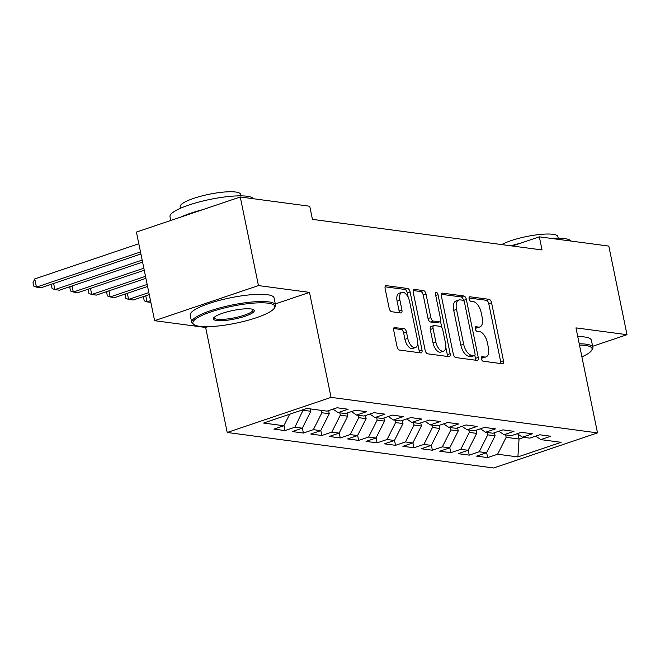 <?xml version="1.0" encoding="UTF-8"?>
<svg xmlns="http://www.w3.org/2000/svg" width="660" height="660" viewBox="0 0 660 660"><rect width="100%" height="100%" fill="white"/><g stroke="black" fill="none" stroke-linecap="round" stroke-linejoin="round"><path stroke-width="0.99" d="M481.387 358.776A2.351 1.18 71.3 0 0 483.12 361.201L502.334 363.759A3.358 1.683 71.3 0 0 502.755 363.726A3.358 1.683 71.3 0 0 503.481 360.781L491.584 302.808A3.358 1.683 71.3 0 0 489.109 299.343L469.895 296.786A2.351 1.18 71.3 0 0 469.606 296.81A2.351 1.18 71.3 0 0 469.095 298.873A2.351 1.18 71.3 0 0 470.819 301.298L473.311 301.628A10.758 5.395 71.3 0 1 481.214 312.7L482.204 317.534A10.758 5.395 71.3 0 1 479.861 326.956A10.758 5.395 71.3 0 1 478.533 327.071L476.041 326.741A2.351 1.18 71.3 0 0 475.753 326.766A2.351 1.18 71.3 0 0 475.241 328.828A2.351 1.18 71.3 0 0 476.965 331.246L479.457 331.576A10.758 5.395 71.3 0 1 487.361 342.655L488.351 347.49A10.758 5.395 71.3 0 1 486.007 356.903A10.758 5.395 71.3 0 1 484.679 357.027L482.196 356.689A2.351 1.18 71.3 0 0 481.899 356.713A2.351 1.18 71.3 0 0 481.387 358.776M394.845 327.352A3.358 1.683 71.3 0 0 394.433 327.393A3.358 1.683 71.3 0 0 393.698 330.33L397.039 346.599A3.358 1.683 71.3 0 0 399.506 350.064L420.849 352.902A3.358 1.683 71.3 0 0 421.27 352.869A3.358 1.683 71.3 0 0 421.996 349.924L410.099 291.951A3.358 1.683 71.3 0 0 407.624 288.486L386.281 285.648A3.358 1.683 71.3 0 0 385.869 285.681A3.358 1.683 71.3 0 0 385.135 288.626L389.169 308.269A3.358 1.683 71.3 0 0 391.636 311.734L400.777 312.947A3.358 1.683 71.3 0 0 401.189 312.914A3.358 1.683 71.3 0 0 401.923 309.969L399.919 300.226A8.992 4.513 71.3 0 1 401.882 292.355A8.992 4.513 71.3 0 1 409.596 301.521L417.433 339.685A8.992 4.513 71.3 0 1 415.47 347.556A8.992 4.513 71.3 0 1 407.756 338.39L406.453 332.029A3.358 1.683 71.3 0 0 403.978 328.573L394.078 327.616M275.302 303.938L309.499 292.38L258.456 285.574L240.265 196.985L309.738 206.242L312.436 219.367L542.033 249.959L539.344 236.833L512.251 245.99M309.499 292.38L331.048 397.378L597.506 432.886L493.663 467.981L227.205 432.481L331.048 397.378M592.639 346.294L627 334.686L575.957 327.88L597.506 432.886M627 334.686L608.817 246.089L539.344 236.833M453.288 354.09A3.358 1.683 71.3 0 0 455.763 357.555L477.106 360.401A3.358 1.683 71.3 0 0 477.518 360.36A3.358 1.683 71.3 0 0 478.252 357.423L466.348 299.442A3.358 1.683 71.3 0 0 463.881 295.985L442.538 293.139A3.358 1.683 71.3 0 0 442.126 293.18A3.358 1.683 71.3 0 0 441.391 296.117L453.288 354.09M448.973 356.656L427.63 353.81A3.358 1.683 71.3 0 1 425.164 350.344L413.267 292.372A3.358 1.683 71.3 0 1 413.993 289.426A3.358 1.683 71.3 0 1 414.414 289.393L423.547 290.606A3.358 1.683 71.3 0 1 426.013 294.071L430.84 317.584A3.358 1.683 71.3 0 0 433.315 321.049L439.37 321.849A3.358 1.683 71.3 0 0 439.783 321.816A3.358 1.683 71.3 0 0 440.517 318.871L435.493 294.393A2.351 1.18 71.3 0 1 436.004 292.33A2.351 1.18 71.3 0 1 438.026 294.731L450.128 353.669A3.358 1.683 71.3 0 1 449.394 356.614A3.358 1.683 71.3 0 1 448.973 356.656M486.635 452.611L487.657 457.594L497.623 454.228L517.894 456.926L561.115 442.315L540.845 439.618L550.811 436.252L539.756 434.775L529.79 438.141L522.423 437.159L532.381 433.793L521.326 432.316L511.36 435.691L503.992 434.709L513.958 431.335L502.895 429.866L492.938 433.232L485.562 432.251L495.528 428.885L484.473 427.408L474.507 430.774L467.14 429.792L477.097 426.426L466.042 424.957L456.077 428.323L448.709 427.342L458.675 423.976L447.62 422.499L437.654 425.865L430.279 424.883L440.245 421.517L429.19 420.04L419.224 423.415L411.856 422.433L421.822 419.059L410.759 417.59L400.801 420.956L393.426 419.974L403.392 416.608L392.337 415.132L382.371 418.498L375.004 417.516L384.962 414.15L373.906 412.682L363.94 416.048L356.573 415.066L366.539 411.691L355.476 410.223L345.518 413.589L338.143 412.607L348.109 409.241L337.054 407.764L327.088 411.139L306.817 408.433L263.596 423.043L283.866 425.741L289.674 414.233M487.657 457.594L476.603 456.118L486.568 452.752L479.193 451.77L487.732 434.849L487.237 432.473M468.212 450.161L469.235 455.136L479.193 451.77M469.235 455.136L458.172 453.667L468.138 450.293L460.771 449.311L469.301 432.399L468.814 430.015M449.782 447.703L450.805 452.686L460.771 449.311M450.805 452.686L439.75 451.209L449.716 447.843L442.34 446.861L450.871 429.94L450.384 427.564M431.359 445.244L432.374 450.227L442.34 446.861M432.374 450.227L421.319 448.751L431.285 445.385L423.918 444.403L432.448 427.482L431.962 425.106M412.929 442.794L413.952 447.769L423.918 444.403M413.952 447.769L402.897 446.3L412.855 442.934L405.487 441.952L414.018 425.032L413.531 422.656M394.498 440.335L395.522 445.318L405.487 441.952M395.522 445.318L384.466 443.842L394.433 440.476L387.057 439.494L395.596 422.573L395.101 420.197M376.076 437.877L377.099 442.86L387.057 439.494M377.099 442.86L366.036 441.391L376.002 438.017L368.635 437.035L377.165 420.115L376.678 417.739M357.646 435.427L358.669 440.41L368.635 437.035M358.669 440.41L347.614 438.933L357.572 435.567L350.204 434.585L358.735 417.664L358.248 415.288M339.215 432.968L340.238 437.951L350.204 434.585M340.238 437.951L329.183 436.474L339.149 433.108L331.774 432.127L340.312 415.206L339.826 412.83M320.793 430.518L321.816 435.493L331.774 432.127M321.816 435.493L310.761 434.024L320.719 430.658L313.351 429.668L321.882 412.756L321.395 410.38M302.363 428.06L303.385 433.042L313.351 429.668M303.385 433.042L292.33 431.566L302.296 428.2L294.921 427.218L303.32 409.621M283.94 425.601L284.955 430.584L294.921 427.218M284.955 430.584L273.9 429.115L283.866 425.741M338.143 412.607L332.978 409.142M356.573 415.066L351.409 411.601M303.451 410.297L310.827 411.279L310.34 408.903M302.296 428.2L310.827 411.279M375.004 417.516L369.831 414.051M321.882 412.756L329.249 413.737L328.614 410.619M320.719 430.658L329.249 413.737M393.426 419.974L388.261 416.51M340.312 415.206L347.68 416.188L347.045 413.077M339.149 433.108L347.68 416.188M411.856 422.433L406.684 418.968M358.735 417.664L366.11 418.646L365.467 415.528M357.572 435.567L366.11 418.646M430.279 424.883L425.114 421.418M377.165 420.115L384.532 421.105L383.897 417.986M376.002 438.017L384.532 421.105M448.709 427.342L443.545 423.877M395.596 422.573L402.963 423.555L402.32 420.436M394.433 440.476L402.963 423.555M467.14 429.792L461.967 426.335M414.018 425.032L421.393 426.013L420.75 422.895M412.855 442.934L421.393 426.013M485.562 432.251L480.397 428.785M432.448 427.482L439.816 428.464L439.18 425.353M431.285 445.385L439.816 428.464M503.992 434.709L498.828 431.244M450.871 429.94L458.246 430.922L457.603 427.804M449.716 447.843L458.246 430.922M522.423 437.159L517.25 433.694M469.301 432.399L476.668 433.381L476.033 430.262M468.138 450.293L476.668 433.381M540.845 439.618L535.681 436.153M487.732 434.849L495.099 435.831L494.464 432.721M486.568 452.752L495.099 435.831M240.265 196.985L136.422 232.081L154.605 320.677L205.648 327.475L227.205 432.481M258.456 285.574L154.605 320.677M518.075 434.247L519.057 439.024L523.957 437.365M497.623 454.228L506.154 437.308L505.667 434.932M506.154 437.308L519.057 439.024L517.894 456.926M205.648 327.475L208.007 326.683M481.305 357.893L481.874 357.976A10.758 5.395 71.3 0 0 483.202 357.852L486.007 356.903M479.861 326.956L477.056 327.904A10.758 5.395 71.3 0 1 475.728 328.02L475.159 327.946M500.726 363.545A3.358 1.683 71.3 0 0 500.676 361.729L488.779 303.757A3.358 1.683 71.3 0 0 486.305 300.292L469.012 297.99M463.609 300.712L463.543 300.391A3.358 1.683 71.3 0 0 461.076 296.934L441.342 294.302M475.497 360.187A3.358 1.683 71.3 0 0 475.447 358.372L474.82 355.327M474.185 355.624A2.351 1.18 71.3 0 0 474.482 355.6A2.351 1.18 71.3 0 0 474.994 353.537L464.549 302.651A2.351 1.18 71.3 0 0 462.817 300.226L460.193 299.879A10.758 5.395 71.3 0 0 458.865 299.995A10.758 5.395 71.3 0 0 456.522 309.416L463.658 344.198A10.758 5.395 71.3 0 0 471.562 355.278L474.185 355.624L471.38 356.573A2.351 1.18 71.3 0 0 471.669 356.548A2.351 1.18 71.3 0 0 471.916 356.392M458.865 299.995L456.06 300.943A10.758 5.395 71.3 0 0 453.717 310.365L456.522 309.416M471.38 356.573L468.757 356.227A10.758 5.395 71.3 0 1 460.853 345.147L453.717 310.365M413.218 290.557L420.742 291.555L423.547 290.606M439.783 321.816L436.978 322.765A3.358 1.683 71.3 0 1 436.565 322.798L430.502 321.998A3.358 1.683 71.3 0 1 428.035 318.533L423.209 295.02A3.358 1.683 71.3 0 0 420.742 291.555M440.443 321.115L441.738 327.434M445.797 347.201L447.315 354.618L450.128 353.669M435.847 341.979A8.992 4.513 71.3 0 0 443.569 351.145A8.992 4.513 71.3 0 0 445.525 343.266L442.769 329.827A3.358 1.683 71.3 0 0 440.294 326.362L434.239 325.553A3.358 1.683 71.3 0 0 433.818 325.594A3.358 1.683 71.3 0 0 433.092 328.531L435.847 341.979L433.042 342.928A8.992 4.513 71.3 0 0 440.756 352.093L443.569 351.145M433.818 325.594L431.013 326.535A3.358 1.683 71.3 0 0 430.279 329.48L433.092 328.531M433.042 342.928L430.279 329.48M447.364 356.441A3.358 1.683 71.3 0 0 447.315 354.618M415.47 347.556L412.665 348.505A8.992 4.513 71.3 0 1 404.951 339.339L403.648 332.978A3.358 1.683 71.3 0 0 401.173 329.522L393.649 328.515M401.882 292.355L399.077 293.304A8.992 4.513 71.3 0 0 397.114 301.174L399.919 300.226M399.168 312.733A3.358 1.683 71.3 0 0 399.118 310.918L397.114 301.174M408.226 297.445L407.294 292.9A3.358 1.683 71.3 0 0 404.819 289.435L385.085 286.811M419.24 352.688A3.358 1.683 71.3 0 0 419.191 350.873L417.697 343.612M581.897 356.846A41.778 8.679 168.4 0 0 591.509 350.625A41.778 8.679 168.4 0 0 585.387 345.452A41.778 8.679 168.4 0 0 579.488 345.073M579.224 343.794A42.809 8.893 -11.6 0 1 586.03 344.182A42.809 8.893 -11.6 0 1 592.878 347.432A42.809 8.893 -11.6 0 1 592.301 349.478L591.509 350.625M510.931 245.817A42.809 8.893 -11.6 0 1 520.253 243.284M550.861 238.367A42.809 8.893 -11.6 0 1 564.341 238.524A42.809 8.893 -11.6 0 1 570.859 241.032M501.732 244.588A30.822 6.402 -11.6 0 1 552.964 234.3A30.822 6.402 -11.6 0 1 557.898 236.643L558.203 238.136M577.739 336.575A42.809 8.893 -11.6 0 1 584.545 336.963A42.809 8.893 -11.6 0 1 591.393 340.213L592.878 347.432M268.067 303.171A41.778 8.679 168.4 0 0 217.165 309.92A41.778 8.679 168.4 0 0 194.205 324.761A41.778 8.679 168.4 0 0 199.584 326.32A41.778 8.679 168.4 0 0 242.154 321.783A41.778 8.679 168.4 0 0 274.189 308.344A41.778 8.679 168.4 0 0 268.067 303.171M194.205 324.761L193.033 324.019A42.809 8.893 -11.6 0 1 191.697 322.369A42.809 8.893 -11.6 0 1 220.753 307.651A42.809 8.893 -11.6 0 1 268.711 301.9A42.809 8.893 -11.6 0 1 275.558 305.151A42.809 8.893 -11.6 0 1 274.981 307.197L274.189 308.344M250.948 308.954A20.889 4.339 -11.6 0 1 253.638 309.738A20.889 4.339 -11.6 0 1 242.154 317.155A20.889 4.339 -11.6 0 1 216.703 320.529A20.889 4.339 -11.6 0 1 213.65 317.947A20.889 4.339 -11.6 0 1 229.663 311.223A20.889 4.339 -11.6 0 1 250.948 308.954M214.178 317.344A19.858 4.125 168.4 0 0 214.17 317.749A19.858 4.125 168.4 0 0 217.346 319.258A19.858 4.125 168.4 0 0 239.596 316.594A19.858 4.125 168.4 0 0 253.077 309.763A19.858 4.125 168.4 0 0 252.912 309.391M170.775 220.473L170.008 216.711A42.809 8.893 -11.6 0 1 199.064 201.993A42.809 8.893 -11.6 0 1 247.022 196.243A42.809 8.893 -11.6 0 1 253.539 198.751M180.815 217.082A42.809 8.893 -11.6 0 1 202.645 209.698M180.502 208.255L180.196 206.753A30.822 6.402 -11.6 0 1 201.118 196.152A30.822 6.402 -11.6 0 1 235.645 192.019A30.822 6.402 -11.6 0 1 240.578 194.362L240.883 195.855M191.697 322.369L190.212 315.15A42.809 8.893 -11.6 0 1 219.268 300.432A42.809 8.893 -11.6 0 1 267.226 294.682A42.809 8.893 -11.6 0 1 274.073 297.932L275.558 305.151M150.505 300.679L147.007 301.859L150.851 302.371M145.761 295.771L147.007 301.859L144.235 300.82L143.566 297.536L144.111 296.323M148.83 292.561L128.584 299.401L133.188 300.019L149.251 294.591M127.331 293.312L128.584 299.401L125.812 298.361L125.136 295.078L125.689 293.873M147.163 284.435L110.154 296.95L114.766 297.561L147.584 286.473M108.908 290.862L110.154 296.95L107.382 295.903L106.706 292.627L107.258 291.415M145.497 276.317L91.724 294.492L96.335 295.111L145.918 278.347M90.478 288.403L91.724 294.492L88.96 293.452L88.283 290.169L88.828 288.956M143.831 268.199L73.301 292.042L77.905 292.652L144.251 270.229M72.047 285.945L73.301 292.042L70.529 290.994L69.853 287.71L70.406 286.506M142.164 260.081L54.871 289.583L59.482 290.194L142.585 262.111M53.625 283.495L54.871 289.583L52.099 288.536L51.431 285.26L51.975 284.048M140.498 251.955L36.448 287.125L41.052 287.743L140.918 253.984M34.765 278.924L36.448 287.125L33.676 286.085L33 282.802L34.765 278.924L138.814 243.754M481.874 357.976L484.679 357.027M475.505 326.923L476.041 326.741M475.728 328.02L478.533 327.071M469.359 296.967L469.895 296.786M486.305 300.292L489.109 299.343M488.779 303.757L491.584 302.808M500.676 361.729L503.481 360.781M481.651 356.87L482.196 356.689M441.771 293.403L442.538 293.139M461.076 296.934L463.881 295.985M463.543 300.391L466.348 299.442M475.447 358.372L478.252 357.423M460.853 345.147L463.658 344.198M468.757 356.227L471.562 355.278M413.647 289.649L414.414 289.393M423.209 295.02L426.013 294.071M428.035 318.533L430.84 317.584M430.502 321.998L433.315 321.049M436.565 322.798L439.37 321.849M435.724 295.507L438.026 294.731M401.173 329.522L403.978 328.573M403.648 332.978L406.453 332.029M404.951 339.339L407.756 338.39M399.118 310.918L401.923 309.969M385.514 285.904L386.281 285.648M404.819 289.435L407.624 288.486M407.294 292.9L410.099 291.951M419.191 350.873L421.996 349.924M471.669 356.548L474.482 355.6"/></g></svg>
